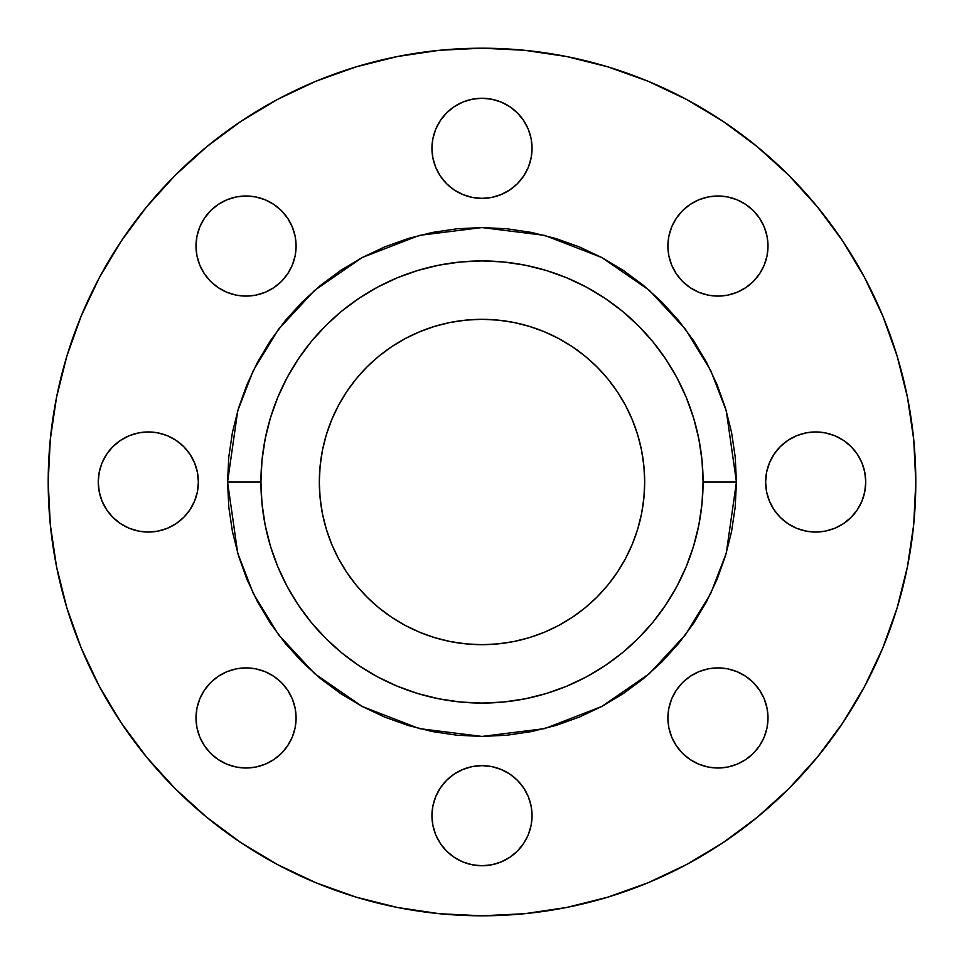 <?xml version="1.0" encoding="UTF-8"?>
<svg xmlns="http://www.w3.org/2000/svg" width="964" height="964" viewBox="0 0 964 964"><rect width="100%" height="100%" fill="white"/><g stroke="black" fill="none" stroke-linecap="round" stroke-linejoin="round"><path stroke-width="1.45" d="M780.298 446.609L774.08 454.189L769.453 462.841L766.597 472.24L765.633 482A50.056 50.056 0 0 1 815.689 431.944A50.056 50.056 0 0 1 865.744 482L864.78 472.24L861.937 462.841L857.309 454.189L851.091 446.609L843.5 440.379L834.848 435.752L825.461 432.908L815.689 431.944L805.928 432.908L796.541 435.752L787.889 440.379L780.298 446.609L774.08 454.189L769.453 462.841L766.597 472.24L765.633 482L766.597 491.761L769.453 501.159L774.08 509.811L780.298 517.391L787.889 523.621L796.541 528.248L805.928 531.092L815.689 532.056L825.461 531.092L834.848 528.248L843.5 523.621L851.091 517.391L857.309 509.811L861.937 501.159L864.78 491.761L865.744 482A50.056 50.056 0 0 1 815.689 532.056A50.056 50.056 0 0 1 765.633 482L766.597 491.761M759.572 273.848L764.199 265.196L767.043 255.809L768.007 246.049A50.056 50.056 0 0 1 717.951 296.093A50.056 50.056 0 0 1 667.907 246.049A50.056 50.056 0 0 1 717.951 195.993A50.056 50.056 0 0 1 768.007 246.049L767.043 236.276L764.199 226.889L759.572 218.238L753.354 210.646L745.762 204.428L737.111 199.801L727.724 196.957L717.951 195.993L708.191 196.957L698.804 199.801L690.152 204.428L682.56 210.646L676.342 218.238L671.715 226.889L668.859 236.276L667.907 246.049L668.859 255.809L671.715 265.196L676.342 273.848L682.56 281.44L690.152 287.658L698.804 292.285L708.191 295.141L717.951 296.093L727.724 295.141L737.111 292.285L745.762 287.658L753.354 281.44L759.572 273.848L764.199 265.196L767.043 255.809L768.007 246.049L767.043 236.276M431.944 148.311A50.056 50.056 0 0 1 482 98.256A50.056 50.056 0 0 1 532.056 148.311L531.092 138.539L528.248 129.152L523.621 120.5L517.391 112.909L509.811 106.691L501.159 102.064L491.761 99.22L482 98.256L472.24 99.22L462.841 102.064L454.189 106.691L446.609 112.909L440.379 120.5L435.752 129.152L432.908 138.539L431.944 148.311L432.908 158.072L435.752 167.459L440.379 176.111L446.609 183.702L454.189 189.92L462.841 194.547L472.24 197.403L482 198.367L491.761 197.403L501.159 194.547L509.811 189.92L517.391 183.702L523.621 176.111L528.248 167.459L531.092 158.072L532.056 148.311A50.056 50.056 0 0 1 482 198.367A50.056 50.056 0 0 1 431.944 148.311M196.957 236.276L195.993 246.049A50.056 50.056 0 0 1 246.049 195.993A50.056 50.056 0 0 1 296.093 246.049L295.141 236.276L292.285 226.889L287.658 218.238L281.44 210.646L273.848 204.428L265.196 199.801L255.809 196.957L246.049 195.993L236.276 196.957L226.889 199.801L218.238 204.428L210.646 210.646L204.428 218.238L199.801 226.889L196.957 236.276L195.993 246.049L196.957 255.809L199.801 265.196L204.428 273.848L210.646 281.44L218.238 287.658L226.889 292.285L236.276 295.141L246.049 296.093L255.809 295.141L265.196 292.285L273.848 287.658L281.44 281.44L287.658 273.848L292.285 265.196L295.141 255.809L296.093 246.049A50.056 50.056 0 0 1 246.049 296.093A50.056 50.056 0 0 1 195.993 246.049L196.957 255.809M183.702 517.391L189.92 509.811L194.547 501.159L197.403 491.761L198.367 482A50.056 50.056 0 0 1 148.311 532.056A50.056 50.056 0 0 1 98.256 482A50.056 50.056 0 0 1 148.311 431.944A50.056 50.056 0 0 1 198.367 482L197.403 472.24L194.547 462.841L189.92 454.189L183.702 446.609L176.111 440.379L167.459 435.752L158.072 432.908L148.311 431.944L138.539 432.908L129.152 435.752L120.5 440.379L112.909 446.609L106.691 454.189L102.064 462.841L99.22 472.24L98.256 482L99.22 491.761L102.064 501.159L106.691 509.811L112.909 517.391L120.5 523.621L129.152 528.248L138.539 531.092L148.311 532.056L158.072 531.092L167.459 528.248L176.111 523.621L183.702 517.391L189.92 509.811L194.547 501.159L197.403 491.761L198.367 482L197.403 472.24M204.428 690.152L199.801 698.804L196.957 708.191L195.993 717.951A50.056 50.056 0 0 1 246.049 667.907A50.056 50.056 0 0 1 296.093 717.951L295.141 708.191L292.285 698.804L287.658 690.152L281.44 682.56L273.848 676.342L265.196 671.715L255.809 668.859L246.049 667.907L236.276 668.859L226.889 671.715L218.238 676.342L210.646 682.56L204.428 690.152L199.801 698.804L196.957 708.191L195.993 717.951L196.957 727.724L199.801 737.111L204.428 745.762L210.646 753.354L218.238 759.572L226.889 764.199L236.276 767.043L246.049 768.007L255.809 767.043L265.196 764.199L273.848 759.572L281.44 753.354L287.658 745.762L292.285 737.111L295.141 727.724L296.093 717.951L295.141 708.191M676.342 690.152L671.715 698.804L668.859 708.191L667.907 717.951A50.056 50.056 0 0 1 717.951 667.907A50.056 50.056 0 0 1 768.007 717.951L767.043 708.191L764.199 698.804L759.572 690.152L753.354 682.56L745.762 676.342L737.111 671.715L727.724 668.859L717.951 667.907L708.191 668.859L698.804 671.715L690.152 676.342L682.56 682.56L676.342 690.152L671.715 698.804L668.859 708.191L667.907 717.951L668.859 727.724L671.715 737.111L676.342 745.762L682.56 753.354L690.152 759.572L698.804 764.199L708.191 767.043L717.951 768.007L727.724 767.043L737.111 764.199L745.762 759.572L753.354 753.354L759.572 745.762L764.199 737.111L767.043 727.724L768.007 717.951L767.043 708.191M431.944 815.689A50.056 50.056 0 0 1 482 765.633A50.056 50.056 0 0 1 532.056 815.689L531.092 805.928L528.248 796.541L523.621 787.889L517.391 780.298L509.811 774.08L501.159 769.453L491.761 766.597L482 765.633L472.24 766.597L462.841 769.453L454.189 774.08L446.609 780.298L440.379 787.889L435.752 796.541L432.908 805.928L431.944 815.689L432.908 825.461L435.752 834.848L440.379 843.5L446.609 851.091L454.189 857.309L462.841 861.937L472.24 864.78L482 865.744L491.761 864.78L501.159 861.937L509.811 857.309L517.391 851.091L523.621 843.5L528.248 834.848L531.092 825.461L532.056 815.689A50.056 50.056 0 0 1 482 865.744A50.056 50.056 0 0 1 431.944 815.689M736.436 482L703.069 482A221.069 221.069 0 0 1 482 703.069A221.069 221.069 0 0 1 260.931 482L227.564 482L237.734 410.76L253.291 370.501L278.451 329.339L314.698 290.297L362.259 257.496L419.364 235.385L482 227.564L544.636 235.385L601.741 257.496L649.302 290.297L685.549 329.339L710.709 370.501L726.266 410.76L736.436 482L735.219 457.057L731.556 432.366L725.482 408.146L717.071 384.624L706.395 362.054L693.562 340.641L678.68 320.59L661.919 302.081L643.41 285.32L623.359 270.438L601.946 257.605L579.376 246.929L555.854 238.518L531.634 232.445L506.944 228.781L482 227.564L457.057 228.781L432.366 232.445L408.146 238.518L384.624 246.929L362.054 257.605L340.641 270.438L320.59 285.32L302.081 302.081L285.32 320.59L270.438 340.641L257.605 362.054L246.929 384.624L238.518 408.146L232.445 432.366L228.781 457.057L227.564 482L228.781 506.944L232.445 531.634L238.518 555.854L246.929 579.376L257.605 601.946L270.438 623.359L285.32 643.41L302.081 661.919L320.59 678.68L340.641 693.562L362.054 706.395L384.624 717.071L408.146 725.482L432.366 731.556L457.057 735.219L482 736.436L506.944 735.219L531.634 731.556L555.854 725.482L579.376 717.071L601.946 706.395L623.359 693.562L643.41 678.68L661.919 661.919L678.68 643.41L693.562 623.359L706.395 601.946L717.071 579.376L725.482 555.854L731.556 531.634L735.219 506.944L736.436 482L726.266 553.24L710.709 593.499L685.549 634.661L649.302 673.703L601.741 706.504L544.636 728.615L482 736.436L419.364 728.615L362.259 706.504L314.698 673.703L278.451 634.661L253.291 593.499L237.734 553.24L227.564 482L260.931 482A221.069 221.069 0 0 1 482 260.931A221.069 221.069 0 0 1 703.069 482L702.009 503.666L698.828 525.127L693.55 546.178L686.248 566.603L676.969 586.208L665.811 604.826L652.893 622.25L638.325 638.325L622.25 652.893L604.826 665.811L586.208 676.969L566.603 686.248L546.178 693.55L525.127 698.828L503.666 702.009L482 703.069L460.334 702.009L438.873 698.828L417.822 693.55L397.397 686.248L377.792 676.969L359.174 665.811L341.75 652.893L325.675 638.325L311.107 622.25L298.189 604.826L287.031 586.208L277.752 566.603L270.45 546.178L265.172 525.127L261.991 503.666L260.931 482L261.991 460.334L265.172 438.873L270.45 417.822L277.752 397.397L287.031 377.792L298.189 359.174L311.107 341.75L325.675 325.675L341.75 311.107L359.174 298.189L377.792 287.031L397.397 277.752L417.822 270.45L438.873 265.172L460.334 261.991L482 260.931L503.666 261.991L525.127 265.172L546.178 270.45L566.603 277.752L586.208 287.031L604.826 298.189L622.25 311.107L638.325 325.675L652.893 341.75L665.811 359.174L676.969 377.792L686.248 397.397L693.55 417.822L698.828 438.873L702.009 460.334L703.069 482L736.436 482M319.325 482A162.675 162.675 0 0 1 482 319.325A162.675 162.675 0 0 1 644.675 482A162.675 162.675 0 0 1 482 644.675A162.675 162.675 0 0 1 319.325 482L320.108 497.942L322.446 513.74L326.326 529.224L331.712 544.25L338.533 558.686L346.739 572.375L356.246 585.196L366.971 597.029L378.804 607.754L391.625 617.261L405.314 625.467L419.75 632.288L434.776 637.674L450.26 641.554L466.058 643.892L482 644.675L497.942 643.892L513.74 641.554L529.224 637.674L544.25 632.288L558.686 625.467L572.375 617.261L585.196 607.754L597.029 597.029L607.754 585.196L617.261 572.375L625.467 558.686L632.288 544.25L637.674 529.224L641.554 513.74L643.892 497.942L644.675 482L643.892 466.058L641.554 450.26L637.674 434.776L632.288 419.75L625.467 405.314L617.261 391.625L607.754 378.804L597.029 366.971L585.196 356.246L572.375 346.739L558.686 338.533L544.25 331.712L529.224 326.326L513.74 322.446L497.942 320.108L482 319.325L466.058 320.108L450.26 322.446L434.776 326.326L419.75 331.712L405.314 338.533L391.625 346.739L378.804 356.246L366.971 366.971L356.246 378.804L346.739 391.625L338.533 405.314L331.712 419.75L326.326 434.776L322.446 450.26L320.108 466.058L319.325 482M915.8 482A433.8 433.8 0 0 1 482 915.8A433.8 433.8 0 0 1 48.2 482A433.8 433.8 0 0 1 482 48.2A433.8 433.8 0 0 1 915.8 482L913.715 524.524L907.461 566.627L897.123 607.923L882.783 648.013L864.575 686.489L842.693 723.012L817.327 757.198L788.745 788.745L757.198 817.327L723.012 842.693L686.489 864.575L648.013 882.783L607.923 897.123L566.627 907.461L524.524 913.715L482 915.8L439.476 913.715L397.373 907.461L356.078 897.123L315.987 882.783L277.512 864.575L240.988 842.693L206.802 817.327L175.255 788.745L146.673 757.198L121.307 723.012L99.425 686.489L81.217 648.013L66.877 607.923L56.539 566.627L50.285 524.524L48.2 482L50.285 439.476L56.539 397.373L66.877 356.078L81.217 315.987L99.425 277.512L121.307 240.988L146.673 206.802L175.255 175.255L206.802 146.673L240.988 121.307L277.512 99.425L315.987 81.217L356.078 66.877L397.373 56.539L439.476 50.285L482 48.2L524.524 50.285L566.627 56.539L607.923 66.877L648.013 81.217L686.489 99.425L723.012 121.307L757.198 146.673L788.745 175.255L817.327 206.802L842.693 240.988L864.575 277.512L882.783 315.987L897.123 356.078L907.461 397.373L913.715 439.476L915.8 482M66.877 356.078L81.217 315.987M240.988 121.307L277.512 99.425M607.923 66.877L648.013 81.217M842.693 240.988L864.575 277.512M897.123 607.923L882.783 648.013M723.012 842.693L686.489 864.575M356.078 897.123L315.987 882.783M121.307 723.012L99.425 686.489M851.091 446.609L843.5 440.379M805.928 432.908L796.541 435.752M780.298 517.391L787.889 523.621M825.461 531.092L834.848 528.248M857.309 509.811L861.937 501.159M764.199 226.889L759.572 218.238L753.354 210.646M727.724 196.957L717.951 195.993L708.191 196.957M698.804 199.801L690.152 204.428L682.56 210.646M667.907 246.049L668.859 255.809M671.715 265.196L676.342 273.848M690.152 287.658L698.804 292.285L708.191 295.141L717.951 296.093M737.111 292.285L745.762 287.658L753.354 281.44M531.092 138.539L528.248 129.152M509.811 106.691L501.159 102.064M446.609 112.909L440.379 120.5M432.908 158.072L435.752 167.459M446.609 183.702L454.189 189.92L462.841 194.547L472.24 197.403L482 198.367L491.761 197.403M517.391 183.702L523.621 176.111M292.285 226.889L287.658 218.238L281.44 210.646M273.848 204.428L265.196 199.801L255.809 196.957L246.049 195.993L236.276 196.957M226.889 199.801L218.238 204.428L210.646 210.646M199.801 265.196L204.428 273.848L210.646 281.44M246.049 296.093L255.809 295.141M265.196 292.285L273.848 287.658M287.658 273.848L292.285 265.196L295.141 255.809L296.093 246.049M183.702 446.609L176.111 440.379M138.539 432.908L129.152 435.752M106.691 454.189L102.064 462.841M112.909 517.391L120.5 523.621M158.072 531.092L167.459 528.248M292.285 698.804L287.658 690.152M273.848 676.342L265.196 671.715L255.809 668.859L246.049 667.907M226.889 671.715L218.238 676.342L210.646 682.56M296.093 717.951A50.056 50.056 0 0 1 246.049 768.007A50.056 50.056 0 0 1 195.993 717.951L196.957 727.724M199.801 737.111L204.428 745.762L210.646 753.354M236.276 767.043L246.049 768.007L255.809 767.043M265.196 764.199L273.848 759.572L281.44 753.354M764.199 698.804L759.572 690.152L753.354 682.56M717.951 667.907L708.191 668.859M698.804 671.715L690.152 676.342M671.715 737.111L676.342 745.762L682.56 753.354M690.152 759.572L698.804 764.199L708.191 767.043L717.951 768.007L727.724 767.043M737.111 764.199L745.762 759.572L753.354 753.354M767.043 727.724L768.007 717.951A50.056 50.056 0 0 1 717.951 768.007A50.056 50.056 0 0 1 667.907 717.951M531.092 805.928L528.248 796.541M517.391 780.298L509.811 774.08L501.159 769.453L491.761 766.597L482 765.633L472.24 766.597M446.609 780.298L440.379 787.889M432.908 825.461L435.752 834.848M454.189 857.309L462.841 861.937M517.391 851.091L523.621 843.5"/></g></svg>
